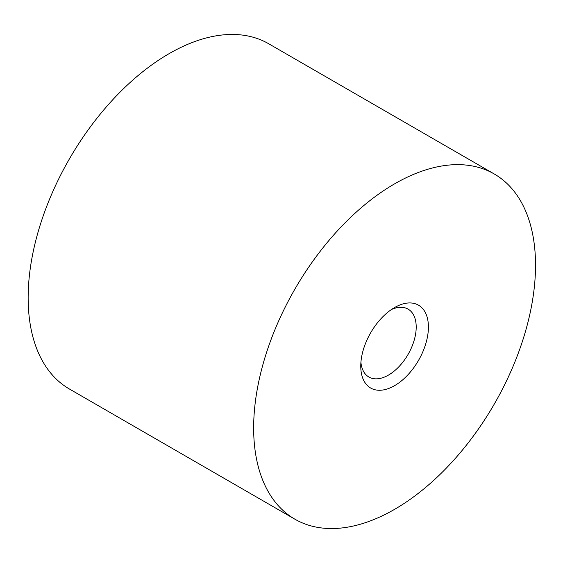 <?xml version="1.0" encoding="UTF-8"?>
<svg xmlns="http://www.w3.org/2000/svg" width="563" height="563" viewBox="0 0 563 563"><rect width="100%" height="100%" fill="white"/><g stroke="black" fill="none" stroke-linecap="round" stroke-linejoin="round"><path stroke-width="0.84" d="M294.935 519.213L69.432 389.019A199.316 115.077 -60 0 1 69.432 158.865A199.316 115.077 -60 0 1 268.748 43.787L494.251 173.981A199.316 115.077 -60 0 1 524.8 333.697A199.316 115.077 -60 0 1 394.593 509.339A199.316 115.077 -60 0 1 294.935 519.213A199.316 115.077 -60 0 1 294.928 289.058A199.316 115.077 -60 0 1 494.251 173.981M394.593 385.655A47.834 27.615 -60 0 1 360.763 366.126A47.834 27.615 -60 0 1 394.593 307.539A47.834 27.615 -60 0 1 428.415 327.068A47.834 27.615 -60 0 1 394.593 385.655M391.384 309.566A39.199 22.633 -60 0 1 408.084 309.122A39.199 22.633 -60 0 1 414.094 340.538A39.199 22.633 -60 0 1 388.484 375.078A39.199 22.633 -60 0 1 368.885 377.02A39.199 22.633 -60 0 1 360.918 362.34"/></g></svg>
